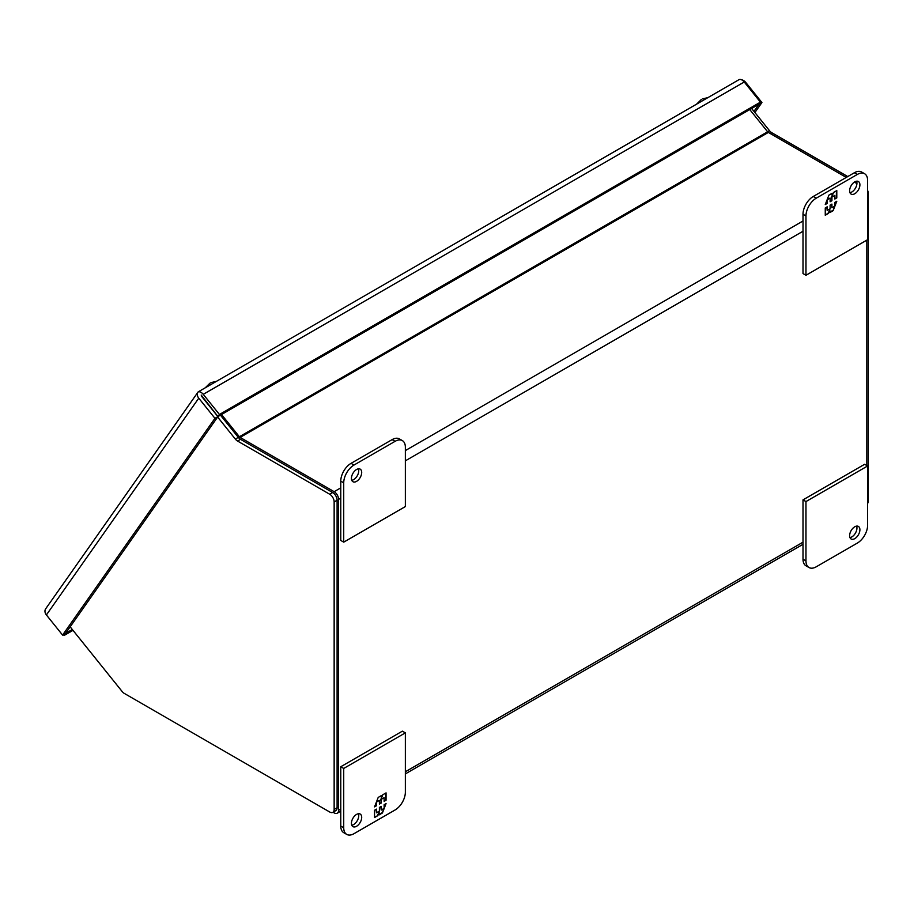 <?xml version="1.0" encoding="UTF-8"?>
<svg xmlns="http://www.w3.org/2000/svg" width="914" height="914" viewBox="0 0 914 914"><rect width="100%" height="100%" fill="white"/><g stroke="black" fill="none" stroke-linecap="round" stroke-linejoin="round"><path stroke-width="1.37" d="M701.506 99.409L700.798 99.969M701.324 99.523L696.628 104.116M210.094 383.126L209.386 383.686M209.912 383.24L205.216 387.833M849.963 192.683A7.266 4.193 120 0 0 856.944 183.12A7.266 4.193 120 0 0 856.601 181.201M849.62 190.763A7.266 4.193 -60 0 1 852.796 183.451A7.266 4.193 -60 0 1 858.395 181.509A7.266 4.193 -60 0 1 859.903 184.834A7.266 4.193 -60 0 1 856.726 192.146A7.266 4.193 -60 0 1 851.128 194.088A7.266 4.193 -60 0 1 849.62 190.763M805.965 275.274L803.006 273.56L803.006 214.253A14.533 8.386 -60 0 1 813.277 196.464L854.373 172.746A14.533 8.386 -60 0 1 861.639 172.026L864.598 173.729A14.533 8.386 -60 0 1 867.603 180.378L867.603 239.685L805.965 275.274L805.965 215.967A14.533 8.386 -60 0 1 816.236 198.178L857.332 174.448A14.533 8.386 -60 0 1 864.598 173.729M836.79 197.904L836.79 190.58L833.534 192.466L832.197 195.916L832.197 193.231L828.918 195.128L825.262 204.553L827.193 203.434L827.193 199.778L830.118 198.087L830.118 201.754L831.923 200.703L831.923 197.047L834.848 195.368L834.848 199.024L836.79 197.904L834.848 198.544M825.262 207.935L825.262 215.247L828.507 213.373L829.843 209.912L829.843 212.596L833.122 210.7L836.79 201.274L834.848 202.394L834.848 206.05L831.923 207.741L831.923 204.085L830.118 205.124L830.118 208.78L827.193 210.471L827.193 206.815L825.262 207.935M836.379 190.82L836.379 197.664M831.923 197.047L834.848 195.368M831.511 196.807L831.923 200.703M831.511 200.474L830.118 201.274M827.33 199.229L830.118 198.087M826.793 200.623L827.193 203.434M826.793 203.194L825.502 203.948M831.786 193.471L832.197 195.916M828.507 213.373L825.262 214.767M826.793 207.044L827.193 210.471M831.511 204.325L831.923 207.741M836.139 201.651L834.848 204.976M834.311 206.37L833.122 210.7M832.711 210.471L829.843 212.128M828.095 213.133L829.843 209.912M351.433 478.388A7.266 4.193 -60 0 1 354.598 471.087A7.266 4.193 -60 0 1 360.196 469.133A7.266 4.193 -60 0 1 361.704 472.458A7.266 4.193 -60 0 1 358.528 479.77A7.266 4.193 -60 0 1 352.93 481.712A7.266 4.193 -60 0 1 351.433 478.388M351.764 480.318A7.266 4.193 120 0 0 358.745 470.756A7.266 4.193 120 0 0 358.402 468.825M395.088 441.325L353.992 465.043A14.533 8.386 120 0 0 343.721 482.843L343.721 542.151L405.359 506.562L405.359 447.254A14.533 8.386 120 0 0 402.354 440.605A14.533 8.386 120 0 0 395.088 441.325L392.129 439.623L351.045 463.341A14.533 8.386 120 0 0 340.762 481.13L340.762 540.437L343.721 542.151M402.354 440.605L399.395 438.903A14.533 8.386 120 0 0 392.129 439.623M859.903 529.743A7.266 4.193 -60 0 1 856.726 537.055A7.266 4.193 -60 0 1 851.128 538.997A7.266 4.193 -60 0 1 849.62 535.673A7.266 4.193 -60 0 1 852.796 528.361A7.266 4.193 -60 0 1 858.395 526.418A7.266 4.193 -60 0 1 859.903 529.743M849.963 537.603A7.266 4.193 120 0 0 856.944 528.041A7.266 4.193 120 0 0 856.601 526.11M816.236 566.806L857.332 543.087A14.533 8.386 120 0 0 867.603 525.299L867.603 465.991L805.965 501.569L805.965 560.876A14.533 8.386 120 0 0 808.981 567.525A14.533 8.386 120 0 0 816.236 566.806M805.965 501.569L803.006 499.867L803.006 559.174A14.533 8.386 120 0 0 806.022 565.823L808.981 567.525M867.603 465.991L864.644 464.278L803.006 499.867M351.764 825.228A7.266 4.193 120 0 0 358.745 815.665A7.266 4.193 120 0 0 358.402 813.746M361.704 817.379A7.266 4.193 -60 0 1 358.528 824.691A7.266 4.193 -60 0 1 352.93 826.633A7.266 4.193 -60 0 1 351.433 823.308A7.266 4.193 -60 0 1 354.598 815.996A7.266 4.193 -60 0 1 360.196 814.054A7.266 4.193 -60 0 1 361.704 817.379M346.737 834.402L343.778 832.7A14.533 8.386 -60 0 1 340.762 826.05L340.762 766.743L402.4 731.154L405.359 732.868L405.359 792.175A14.533 8.386 -60 0 1 395.088 809.964L353.992 833.682A14.533 8.386 -60 0 1 346.737 834.402A14.533 8.386 -60 0 1 343.721 827.753L343.721 768.446L405.359 732.868M340.762 766.743L343.721 768.446M374.546 810.238L374.546 817.55L377.79 815.676L379.127 812.226L379.127 814.9L382.406 813.014L386.062 803.577L384.131 804.697L384.131 808.364L381.207 810.044L381.207 806.388L379.401 807.428L379.401 811.084L376.477 812.774L376.477 809.119L374.546 810.238M386.062 800.207L386.062 792.895L382.817 794.769L381.481 798.219L381.481 795.546L378.202 797.431L374.546 806.868L376.477 805.748L376.477 802.081L379.401 800.401L379.401 804.057L381.207 803.018L381.207 799.362L384.131 797.671L384.131 801.327L386.062 800.207L384.131 800.858M377.79 815.676L374.546 817.082M376.065 809.358L376.477 812.774M380.795 806.628L381.207 810.044M385.422 803.954L384.131 807.279M383.594 808.673L382.406 813.014M381.995 812.774L379.127 814.431M377.379 815.437L379.127 812.226M385.662 793.124L385.662 799.967M381.207 799.362L384.131 797.671M380.795 799.122L381.207 803.018M380.795 802.778L379.401 803.577M376.614 801.532L379.401 800.401M376.065 802.926L376.477 805.748M376.065 805.508L374.774 806.251M381.069 795.774L381.481 798.219M866.826 240.142L866.826 465.534M340.762 809.061L338.591 810.318L338.591 499.375L340.762 498.119M338.591 810.318A6.272 3.622 60 0 1 337.289 813.186A6.272 3.622 60 0 1 334.147 812.877L333.016 812.226M749.754 109.554L767.623 131.776A2.091 1.211 -120 0 0 768.354 132.427L846.273 177.419M854.384 182.103L856.921 183.565M221.519 414.522L239.388 436.743A2.091 1.211 60 0 0 240.131 437.406L334.147 491.686A6.272 3.622 60 0 1 338.591 499.375M751.628 108.469L769.497 130.691L239.388 436.743M770.239 133.513L771.713 132.667L847.758 176.562M856.007 181.326L856.784 181.783M867.603 193.951L868.3 193.551A6.272 3.622 -120 0 0 867.603 190.386M868.3 193.551L868.3 501.055L867.603 501.455M867.603 503.408A6.272 3.622 -120 0 0 868.3 501.055M771.713 132.667A6.272 3.622 60 0 1 769.497 130.691M220.434 415.15L238.303 437.372A6.272 3.622 -120 0 0 240.519 439.337L332.673 492.543A6.272 3.622 60 0 1 337.106 500.232L337.106 807.736A6.272 3.622 60 0 1 335.815 810.604L332.856 812.317A6.272 3.622 60 0 1 329.714 812.009L124.327 693.429A6.272 3.622 60 0 1 122.11 691.464L70.161 626.821M337.106 807.736L334.147 809.438A6.272 3.622 60 0 1 332.856 812.317M334.147 809.438L334.147 501.935L337.106 500.232M332.673 492.543L329.714 494.246A6.272 3.622 60 0 1 334.147 501.935M329.714 494.246L237.56 441.051L240.519 439.337M238.303 437.372L235.344 439.086L217.623 417.035M235.344 439.086A6.272 3.622 -120 0 0 237.56 441.051M753.959 111.371L758.963 104.253L217.955 416.578L201.194 395.065M754.895 112.536L761.922 102.539L758.963 104.253L760.425 102.14L219.44 414.476L217.955 416.578M63.386 634.636L64.083 635.493L65.557 633.391L72.309 629.495M201.72 396.482L217.909 416.624L65.545 633.391L62.586 635.093L214.95 418.326L217.909 416.624M198.144 391.935A6.272 3.622 60 0 1 203.251 394.334L744.236 81.997A6.272 3.622 60 0 0 739.129 79.598L198.212 391.866M741.22 79.655A6.272 4.947 -144.9 0 1 745.733 82.397L761.922 102.539M64.083 635.493L72.994 630.352M198.098 391.969A6.272 4.947 35.1 0 0 198.064 392.015A6.272 4.947 35.1 0 0 198.761 398.184L214.95 418.326M45.734 608.735A6.272 4.947 35.1 0 0 45.7 608.781A6.272 4.947 35.1 0 0 46.397 614.951L62.586 635.093M744.236 81.997L760.425 102.14M203.251 394.334L219.44 414.476M854.373 172.746L857.332 174.448M813.277 196.464L816.236 198.178M803.006 214.253L805.965 215.967M340.762 481.13L343.721 482.843M353.992 465.043L351.045 463.341M805.965 560.876L803.006 559.174M343.721 827.753L340.762 826.05M405.359 460.827L803.006 231.242M803.006 542.185L405.359 771.77M803.006 220.994L405.359 450.579M340.762 487.87L334.147 491.686M240.131 437.406L768.354 132.427M46.397 614.951L198.761 398.184M707.744 97.695L702.386 98.883M216.321 381.412L210.974 382.6M337.289 813.186L340.762 811.186M405.359 773.895L803.006 544.31M45.7 608.781L198.064 392.015"/></g></svg>
